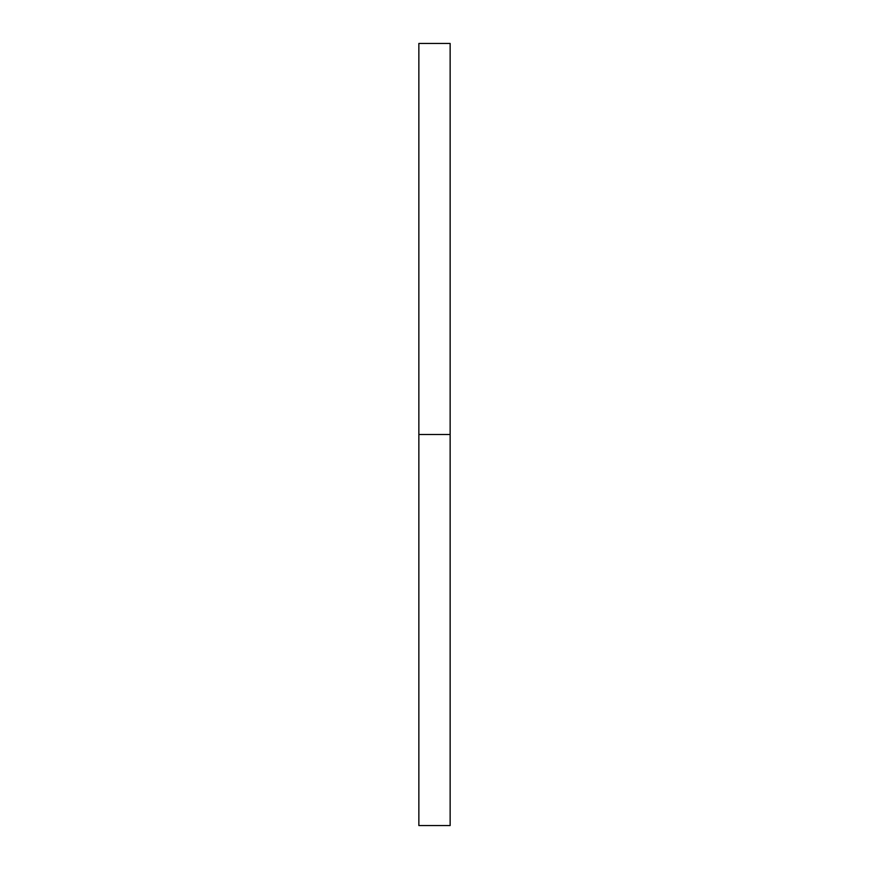 <?xml version="1.0" encoding="UTF-8"?>
<svg xmlns="http://www.w3.org/2000/svg" width="869" height="869" viewBox="0 0 869 869"><rect width="100%" height="100%" fill="white"/><g stroke="black" fill="none" stroke-linecap="round" stroke-linejoin="round"><path stroke-width="1.3" d="M418.858 825.55L418.858 43.45L418.858 825.55L450.142 825.55L450.142 434.5L418.858 434.5L450.142 434.5L450.142 43.45L450.142 825.55M418.858 43.45L450.142 43.45"/></g></svg>

